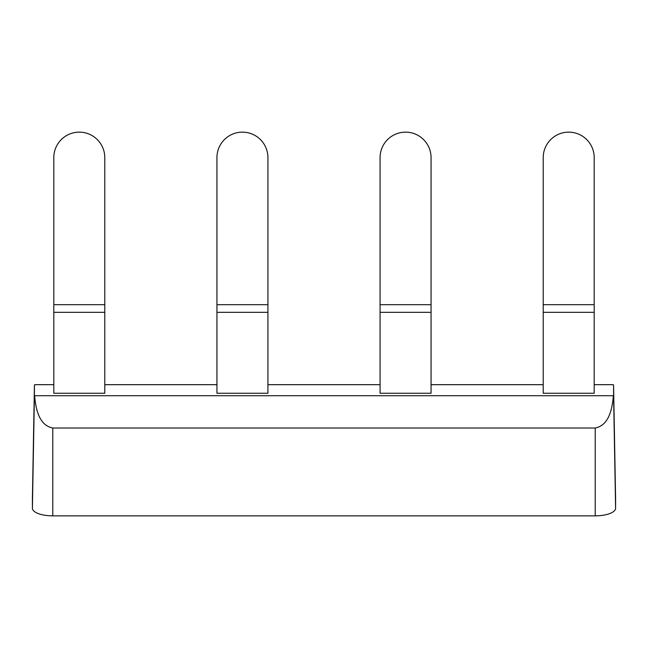 <?xml version="1.0" encoding="UTF-8"?>
<svg xmlns="http://www.w3.org/2000/svg" width="648" height="648" viewBox="0 0 648 648"><rect width="100%" height="100%" fill="white"/><g stroke="black" fill="none" stroke-linecap="round" stroke-linejoin="round"><path stroke-width="0.97" d="M615.6 498.952A20.38 7.638 180 0 1 615.6 499.009A20.38 7.638 180 0 1 615.6 499.057L615.6 508.226A20.38 7.638 180 0 1 595.22 515.857L52.78 515.857A20.38 7.638 180 0 1 32.4 508.226L32.4 499.057A20.38 7.638 180 0 1 32.4 499.009A20.38 7.638 180 0 1 32.4 498.952M594.2 384.677L613.397 384.677A18.355 6.877 180 0 1 613.567 385.568A18.355 6.877 180 0 1 613.575 385.617L615.6 499.057M613.397 395.717L34.603 395.717C35.697 407.681 38.459 425.258 52.78 428.028L595.22 428.028C609.541 425.258 612.303 407.681 613.397 395.717A18.355 6.877 180 0 0 613.575 394.778L613.575 385.617M34.603 395.717A18.355 6.877 180 0 1 34.425 394.778L32.4 508.226M53.8 384.677L34.603 384.677A18.355 6.877 180 0 0 34.433 385.568A18.355 6.877 180 0 0 34.425 385.617L34.425 394.778M543.218 384.677L431.058 384.677M380.076 384.677L267.924 384.677M216.942 384.677L104.782 384.677M104.782 312.32L104.782 393.255L53.8 393.255L53.8 312.32L104.782 312.32L104.782 157.634A25.491 25.491 0 0 0 79.291 132.143A25.491 25.491 0 0 0 53.8 157.634L53.8 312.32M594.2 393.255L543.218 393.255L543.218 312.32L594.2 312.32L594.2 393.255M431.058 312.32L431.058 393.255L380.076 393.255L380.076 312.32L431.058 312.32L431.058 157.634A25.491 25.491 0 0 0 405.567 132.143A25.491 25.491 0 0 0 380.076 157.634L380.076 312.32M267.924 312.32L267.924 393.255L216.942 393.255L216.942 312.32L267.924 312.32L267.924 157.634A25.491 25.491 0 0 0 242.433 132.143A25.491 25.491 0 0 0 216.942 157.634L216.942 312.32M543.218 304.682L594.2 304.682L594.2 157.634A25.491 25.491 0 0 0 568.709 132.143A25.491 25.491 0 0 0 543.218 157.634L543.218 312.32M594.2 304.682L594.2 312.32M613.575 394.778L615.6 508.226M595.22 428.028L595.22 515.857M52.78 428.028L52.78 515.857M34.425 385.617L32.4 499.057M53.8 304.682L104.782 304.682M380.076 304.682L431.058 304.682M216.942 304.682L267.924 304.682M613.567 385.568L615.6 499.009M34.433 385.568L32.4 499.009"/></g></svg>
